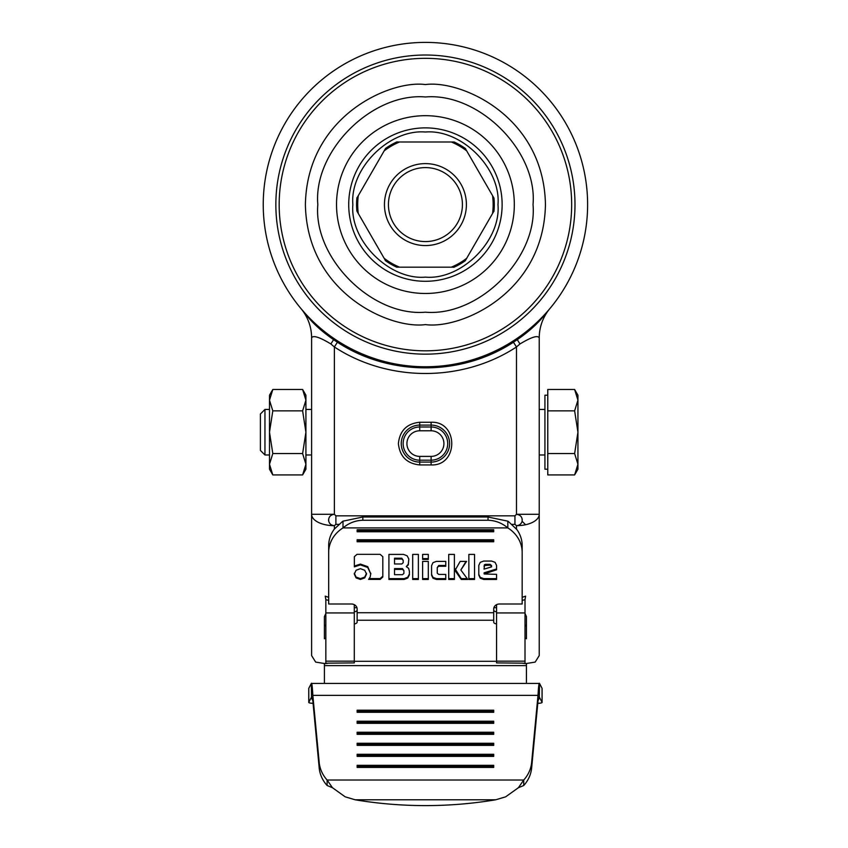 <?xml version="1.0" encoding="UTF-8"?>
<svg xmlns="http://www.w3.org/2000/svg" width="848" height="848" viewBox="0 0 848 848"><rect width="100%" height="100%" fill="white"/><g stroke="black" fill="none" stroke-linecap="round" stroke-linejoin="round"><path stroke-width="1.27" d="M419.728 422.251L431.113 422.251L431.113 426.989L419.728 426.989A16.6 16.6 0 0 0 403.139 443.589A16.6 16.6 0 0 0 419.728 460.188L419.728 462.086A18.497 18.497 0 0 1 401.242 443.589A18.497 18.497 0 0 1 419.728 425.102L431.113 425.102A18.497 18.497 0 0 1 449.61 443.589A18.497 18.497 0 0 1 431.113 462.086L419.728 462.086L419.728 464.937C406.849 463.591 399.737 456.478 398.39 443.589C399.726 430.71 406.839 423.597 419.728 422.251L419.728 430.784L431.113 430.784A12.805 12.805 0 0 1 443.917 443.589A12.805 12.805 0 0 1 431.113 456.394L419.728 456.394A12.805 12.805 0 0 1 406.923 443.589A12.805 12.805 0 0 1 419.728 430.784A12.805 12.805 0 0 0 406.923 443.589A12.805 12.805 0 0 0 419.728 456.394L419.728 460.188L431.113 460.188A16.6 16.6 0 0 0 447.712 443.589A16.6 16.6 0 0 0 431.113 426.989L431.113 430.784A12.805 12.805 0 0 1 443.917 443.589A12.805 12.805 0 0 1 431.113 456.394L431.113 464.937L419.728 464.937M425.42 366.771A162.18 162.18 0 0 1 263.24 204.58A162.18 162.18 0 0 1 425.42 42.4A162.18 162.18 0 0 1 587.611 204.58A162.18 162.18 0 0 1 425.42 366.771A162.18 162.18 0 0 0 587.611 204.58A162.18 162.18 0 0 0 425.42 42.4M425.42 324.604C390.313 329.427 307.04 293.419 305.397 204.58C307.04 115.752 390.313 79.744 425.42 84.567C460.528 79.744 543.812 115.752 545.444 204.58C543.812 293.419 460.528 329.427 425.42 324.604M425.42 312.191C371.954 316.823 313.188 258.057 317.82 204.58C313.188 151.114 371.954 92.347 425.42 96.979C478.887 92.347 537.664 151.114 533.032 204.58C537.664 258.046 478.897 316.823 425.42 312.191M425.42 277.137C461.471 280.264 501.104 240.641 497.977 204.58C501.104 168.529 461.482 128.907 425.42 132.023C389.37 128.907 349.736 168.529 352.863 204.58C349.736 240.631 389.37 280.264 425.42 277.137M328.685 600.416L325.833 599.642L325.229 596.144L328.685 597.331M334.377 529.046L333.953 529.608A34.143 30.062 180 0 0 328.685 545.656L328.685 552.398A34.143 30.062 0 0 1 343.005 527.912C348.952 522.983 355.566 520.428 362.827 520.269L362.827 517.004L343.005 521.17A34.143 30.062 180 0 0 342.369 521.584L334.377 529.046L334.377 525.675L335.893 524.361L338.829 524.361M325.833 661.164L325.833 612.934L354.294 612.934L354.294 661.164L325.833 661.164L325.833 663.253L328.664 663.147L325.155 663.624L315.657 662.087L311.608 655.599L311.608 514.301A22.758 11.384 0 0 0 334.377 525.675C330.953 525.336 329.024 523.513 328.579 520.227C328.801 516.697 330.731 514.725 334.377 514.301L334.377 346.97L330.868 343.959C319.537 337.112 313.113 335.077 311.608 337.833L311.608 514.301L334.377 514.301L335.893 515.828L335.893 524.361M325.833 613.475L324.413 616.57L324.413 638.767L325.833 638.056M313.06 703.225L311.322 703.225A5.692 0.954 0 0 1 308.767 702.43A5.692 0.954 0 0 1 308.789 702.345L311.333 697.438L312.838 700.851L319.198 767.938A34.143 31.503 -0 0 0 327.127 785.513L332.437 787.707L345.189 796.834L355.1 799.781A341.437 271.604 180 0 0 425.42 805.6A341.437 271.604 180 0 0 495.741 799.781L505.652 796.834L518.404 787.707L523.725 780.022L523.725 785.513A34.143 31.503 -0 0 0 531.643 767.938L538.003 700.851L539.508 697.438L542.063 702.345A5.692 0.954 0 0 1 542.084 702.43A5.692 0.954 0 0 1 539.519 703.225L537.78 703.225M466.707 150.891L465.287 148.442A68.858 68.858 0 0 0 454.104 141.987L451.284 141.987A67.723 67.723 0 0 1 466.707 150.891L493.981 198.125A68.858 68.858 0 0 1 493.981 211.046L493.918 211.152M358.28 195.676L356.87 198.125A68.858 68.858 0 0 0 356.87 211.046L358.28 213.484A67.723 67.723 0 0 1 358.28 195.676L385.554 148.442A68.858 68.858 0 0 1 396.737 141.987L396.864 141.987M465.351 260.612L466.707 258.28A67.723 67.723 0 0 1 451.284 267.184L396.737 267.184A68.858 68.858 0 0 1 385.554 260.728L385.49 260.612M453.765 267.343L465.287 260.728A68.858 68.858 0 0 1 454.104 267.184L453.977 267.184M425.42 163.611A40.969 40.969 0 0 0 384.451 204.58A40.969 40.969 0 0 0 425.42 245.56A40.969 40.969 0 0 0 466.4 204.58A40.969 40.969 0 0 0 425.42 163.611M425.42 167.597A36.994 36.994 0 0 0 388.437 204.58A36.994 36.994 0 0 0 425.42 241.574A36.994 36.994 0 0 0 462.414 204.58A36.994 36.994 0 0 0 425.42 167.597M492.561 195.676A67.723 67.723 0 0 1 492.561 213.484L493.981 211.046M328.685 521.043L328.685 518.944M522.167 521.064L522.167 518.934M539.233 532.438L539.233 456.192M304.623 313.59C309.234 321.01 311.555 329.088 311.608 337.833A45.527 45.527 0 0 0 301.008 308.63L304.708 312.901C311.47 322.081 321.042 330.964 333.434 339.55L337.409 342.221C389.55 376.395 461.291 376.395 513.432 342.221L516.474 346.97L519.972 343.959C531.314 337.112 537.738 335.077 539.233 337.833L539.233 655.599L535.183 662.087L525.686 663.624L522.177 663.147L525.007 663.253L525.007 661.164L496.557 661.164L496.557 612.934L525.007 612.934L525.007 661.164M451.284 267.184L454.104 267.184M399.567 267.184A67.723 67.723 0 0 1 384.144 258.28L385.554 260.728M384.144 150.891A67.723 67.723 0 0 1 399.567 141.987L396.737 141.987M384.144 258.28L358.28 213.484M492.561 213.484L466.707 258.28M399.567 141.987L451.284 141.987M493.706 712.299L493.706 711.08L357.135 711.08L357.135 712.299L357.135 710.2L493.706 710.2L493.706 712.299L357.135 712.299M493.706 723.323L493.706 722.104L357.135 722.104L357.135 723.323L357.135 721.224L493.706 721.224L493.706 723.323L357.135 723.323M493.706 734.347L493.706 733.128L357.135 733.128L357.135 734.347L357.135 732.248L493.706 732.248L493.706 734.347L357.135 734.347M493.706 745.371L493.706 744.152L357.135 744.152L357.135 745.371L357.135 743.272L493.706 743.272L493.706 745.371L357.135 745.371M493.706 756.395L493.706 755.176L357.135 755.176L357.135 756.395L357.135 754.296L493.706 754.296L493.706 756.395L357.135 756.395M493.706 767.419L493.706 766.2L357.135 766.2L357.135 767.419L357.135 765.32L493.706 765.32L493.706 767.419L357.135 767.419M518.404 787.707L523.725 785.513M327.127 785.513L327.127 780.022L332.437 787.707M312.838 700.851L312.838 695.36L319.198 762.458A34.143 31.503 -0 0 0 327.127 780.022L523.725 780.022A34.143 31.503 -0 0 0 531.643 762.458L538.003 695.36L538.003 700.851M394.532 559.023L394.532 563.973L401.772 563.973L403.192 562.712L403.192 560.263L401.772 559.023L394.532 559.023L394.532 558.217L401.772 558.217L403.192 560.263M403.892 573.449L403.892 570.64L402.482 569.39L394.532 569.39L394.532 574.69L402.482 574.69L403.892 573.449M491.586 566.432L490.133 565.16L484.484 565.521L484.049 569.125L491.586 566.877L491.586 565.627L490.133 564.344L485.533 564.344L485.533 565.16M542.063 688.481A5.692 0.954 180 0 0 542.084 688.406A5.692 0.954 180 0 0 542.063 688.322L539.508 683.414L539.317 697.353M538.003 695.36C538.512 686.339 539.01 682.364 539.508 683.414L311.333 683.414C311.841 682.364 312.34 686.339 312.838 695.36L538.003 695.36M311.523 697.353L311.333 683.414L308.789 688.322A5.692 0.954 180 0 0 308.767 688.406A5.692 0.954 180 0 0 308.789 688.481M394.532 569.39L394.532 568.584L402.482 568.584L403.892 570.64M484.049 566.4L484.484 564.715L485.533 564.344M537.759 703.395L539.519 703.225M311.322 703.225L313.082 703.395M493.706 539.763L493.706 540.695L357.135 540.695L357.135 539.763L493.706 539.763L493.706 541.777L357.135 541.777L357.135 539.763M357.135 529.746L357.135 530.668L493.706 530.668L493.706 529.746L493.706 531.749L357.135 531.749L357.135 529.746L493.706 529.746M354.294 573.259L356.065 577.085L360.4 578.643L364.725 577.085L366.527 573.259M354.358 566.029L360.432 564.09L367.756 566.676L370.82 574.085L367.756 567.482L360.432 564.895L354.358 566.846L354.358 556.68L354.358 566.029M369.251 578.58L380.137 578.58L382.808 576.205L382.808 556.691L382.808 577.022L380.137 579.396L368.604 579.396L370.194 576.947L370.82 573.227M406.287 566.634L408.301 564.132L408.821 559.033L408.301 564.948L406.287 566.634L408.63 568.287L409.393 571.266L409.393 574.827L407.75 578.029L404.136 579.46L388.914 579.46L388.914 554.401L388.914 578.643L404.136 578.643L407.75 577.212L409.393 574.011L409.393 571.266M412.69 554.401L412.69 578.643L418.371 578.643L418.371 554.401L418.371 579.46L412.69 579.46L412.69 554.401L418.371 554.401M422.622 561.418L422.622 578.643L428.304 578.643L428.304 561.418L428.304 579.46L422.622 579.46L422.622 561.418L428.304 561.418M428.304 558.609L428.304 554.401L428.304 559.415L422.622 559.415L422.622 554.401L422.622 558.609L428.304 558.609M431.579 565.658L431.579 574.393L432.989 577.403L436.402 578.643L445.772 578.643L445.772 574.425L445.772 579.46L436.402 579.46L432.989 578.219L431.579 575.209L431.579 565.658L432.989 562.648L436.402 561.397L445.772 561.397L445.772 566.284L438.713 566.284L437.261 567.545L437.261 573.184L438.713 574.425L445.772 574.425M437.261 567.545L438.713 565.478L445.772 565.478L445.772 561.397M448.719 554.401L448.719 578.643L454.39 578.643L454.39 554.401L454.39 579.46L448.719 579.46L448.719 554.401L454.39 554.401M460.846 569.994L467.82 579.46L461.28 579.46L454.994 570.492L460.167 561.408L466.559 561.408L460.846 569.994L466.029 561.408M454.984 568.711L461.28 578.643L467.227 578.643M468.859 554.401L468.859 578.643L474.541 578.643L474.541 554.401L474.541 579.46L468.859 579.46L468.859 554.401L474.541 554.401M478.791 565.404L478.791 574.308L480.222 577.382L483.71 578.643L496.557 578.643L496.557 574.34L496.557 579.46L483.71 579.46L480.222 578.188L478.791 575.124L478.791 565.404L480.233 562.33L483.71 561.058L491.628 561.058L495.094 562.341L496.557 565.404L496.557 569.782L484.208 573.99L496.557 574.34M484.123 573.63L484.123 572.824L496.557 568.976L496.557 565.404M522.167 552.398L522.167 545.656A34.143 30.062 180 0 0 516.898 529.608L508.471 521.584A34.143 30.062 180 0 0 507.835 521.17L488.024 517.004L488.024 520.269C495.285 520.428 501.889 522.983 507.835 527.912A34.143 30.062 0 0 1 522.167 552.398L522.167 604.009L499.398 604.009A5.692 5.014 0 0 0 493.706 609.012L493.706 612.733L357.135 612.733L357.135 622.125A3.413 1.791 0 0 1 354.294 623.895M488.024 520.269L362.827 520.269M354.294 574.075L356.065 570.269L360.4 568.679L364.725 570.269L366.527 574.075L364.725 577.891L360.4 579.46L356.065 577.891L354.294 574.075M354.358 556.68L356.987 554.338L380.137 554.338L382.808 556.691M388.914 554.401L403.563 554.401L407.178 555.843L408.821 559.033M422.622 554.401L428.304 554.401M461.28 578.643L461.28 579.46M328.685 552.398L328.685 604.009L351.443 604.009A5.692 5.014 0 0 1 357.135 609.012L357.135 612.733M354.294 611.79A3.413 1.791 180 0 0 357.135 610.019M328.664 663.147L354.294 662.903L354.294 661.164M488.024 517.004L362.827 517.004M507.835 521.17L507.835 527.912L343.005 527.912L343.005 521.17M496.557 623.895A3.413 1.791 0 0 1 493.706 622.125L493.706 612.733M493.706 610.019A3.413 1.791 180 0 0 496.557 611.79M324.413 683.128L324.413 663.793M526.428 663.793L526.428 683.128M496.557 661.164L496.557 662.903L522.177 663.147M354.294 612.934L354.294 604.677M325.833 612.934L325.833 599.642M496.557 604.677L496.557 612.934M525.007 612.934L525.007 599.642L522.167 600.416M325.833 624.923A5.692 2.989 180 0 0 324.413 626.905L324.413 616.57M522.167 597.331L525.612 596.144L525.007 599.642M525.007 613.475L526.428 616.57L526.428 626.905A5.692 2.989 180 0 0 525.007 624.923M324.413 638.767L324.413 626.905M525.007 638.056L526.428 638.767L526.428 626.905M335.893 515.828L514.948 515.828L514.948 524.361L512.022 524.361M514.948 515.828L516.474 514.301L516.474 346.97C462.542 382.331 388.31 382.331 334.377 346.97L338.055 341.225M431.113 422.251C458.63 421.053 458.641 466.124 431.113 464.937M522.114 521.308L525.59 524.732A22.758 11.384 180 0 0 539.233 514.301L516.474 514.301C520.64 514.916 522.516 517.259 522.114 521.308C521.234 524.011 519.347 525.463 516.474 525.675L514.948 524.361M526.428 616.57L526.428 638.767M525.59 524.732A22.758 11.384 180 0 1 516.474 525.675L516.474 529.046M311.608 361.948L311.608 409.446L305.916 409.446M330.868 343.959L334.197 338.681M512.786 341.225L513.432 342.221L517.407 339.55C529.799 330.964 539.381 322.081 546.133 312.901L548.211 310.538M516.644 338.681L519.972 343.959M548.656 310.018L549.833 308.63A45.527 45.527 0 0 0 539.233 337.833C539.286 329.088 541.618 321.01 546.229 313.59M269.494 409.446L264.947 409.446L264.947 454.973L269.494 454.973M264.947 454.973L260.389 450.426L260.389 414.004L264.947 409.446M272.802 389.497L269.494 400.182L269.494 395.221L272.802 389.497L302.619 389.497L305.916 400.182L305.916 395.221L302.619 389.497M305.916 469.198L302.619 474.922L305.916 464.248L305.916 400.182L302.619 410.856L305.916 432.215L302.619 453.563L305.916 464.248L305.916 469.198M574.626 389.497L577.933 395.221L577.933 469.198L574.626 474.922L577.933 464.248L574.626 453.563L577.933 432.215L574.626 410.856L577.933 400.182L574.626 389.497L547.776 389.497L547.776 474.922L574.626 474.922M547.776 395.221L544.925 395.221L544.925 469.198L547.776 469.198M311.608 454.973L305.916 454.973M544.925 409.446L539.233 409.446M544.925 454.973L539.233 454.973M547.776 410.856L574.626 410.856M547.776 453.563L574.626 453.563M272.802 474.922L269.494 469.198L269.494 400.182L272.802 410.856L269.494 432.215L272.802 453.563L269.494 464.248L272.802 474.922L302.619 474.922M272.802 453.563L302.619 453.563M272.802 410.856L302.619 410.856M425.42 354.157A149.566 149.566 0 0 1 275.854 204.58A149.566 149.566 0 0 1 425.42 55.014A149.566 149.566 0 0 1 574.986 204.58A149.566 149.566 0 0 1 425.42 354.157M425.42 350.828A146.248 146.248 0 0 0 571.669 204.58A146.248 146.248 0 0 0 425.42 58.332A146.248 146.248 0 0 0 279.172 204.58A146.248 146.248 0 0 0 425.42 350.828M425.42 293.482A88.892 88.892 0 0 1 336.529 204.58A88.892 88.892 0 0 1 425.42 115.688A88.892 88.892 0 0 1 514.323 204.58A88.892 88.892 0 0 1 425.42 293.482M425.42 281.292A76.712 76.712 0 0 0 502.133 204.58A76.712 76.712 0 0 0 425.42 127.878A76.712 76.712 0 0 0 348.719 204.58A76.712 76.712 0 0 0 425.42 281.292M493.769 197.764A68.688 68.688 0 0 1 493.769 211.406M453.691 141.987A68.688 68.688 0 0 1 465.499 148.803M465.499 260.368A68.688 68.688 0 0 1 453.691 267.184M397.15 267.184A68.688 68.688 0 0 1 385.342 260.368M357.082 211.406A68.688 68.688 0 0 1 357.082 197.764M385.342 148.803A68.688 68.688 0 0 1 397.15 141.987M355.1 799.781L495.741 799.781M531.643 762.458L531.643 767.938M319.198 767.938L319.198 762.458M542.063 702.345L542.063 688.322M308.789 688.322L308.789 702.345M401.772 559.023L401.772 558.217M402.482 569.39L402.482 568.584M490.133 565.16L490.133 564.344M484.484 565.521L484.484 564.715M364.725 577.085L364.725 577.891M360.4 578.643L360.4 579.46M380.137 578.58L380.137 579.396M367.756 566.676L367.756 567.482M360.432 564.09L360.432 564.895M407.75 577.212L407.75 578.029M404.136 578.643L404.136 579.46M408.301 564.132L408.301 564.948M436.402 578.643L436.402 579.46M432.989 577.403L432.989 578.219M438.713 565.478L438.713 566.284M483.71 578.643L483.71 579.46M480.222 577.382L480.222 578.188M356.934 607.687L354.294 607.687M493.918 607.687L496.557 607.687M526.428 665.616L324.413 665.616M354.294 661.302L496.557 661.302M493.706 620.238L357.135 620.238M401.242 443.589A18.497 18.497 0 0 1 419.728 425.102M431.113 425.102A18.497 18.497 0 0 1 449.61 443.589A18.497 18.497 0 0 1 431.113 462.086M396.737 267.184L385.246 260.506M356.87 211.046L356.902 197.754M385.554 148.442L397.087 141.828M454.104 141.987L465.605 148.665M493.981 198.125L493.939 211.417M542.084 702.43L542.084 688.406M308.767 702.43L308.767 688.406"/></g></svg>
